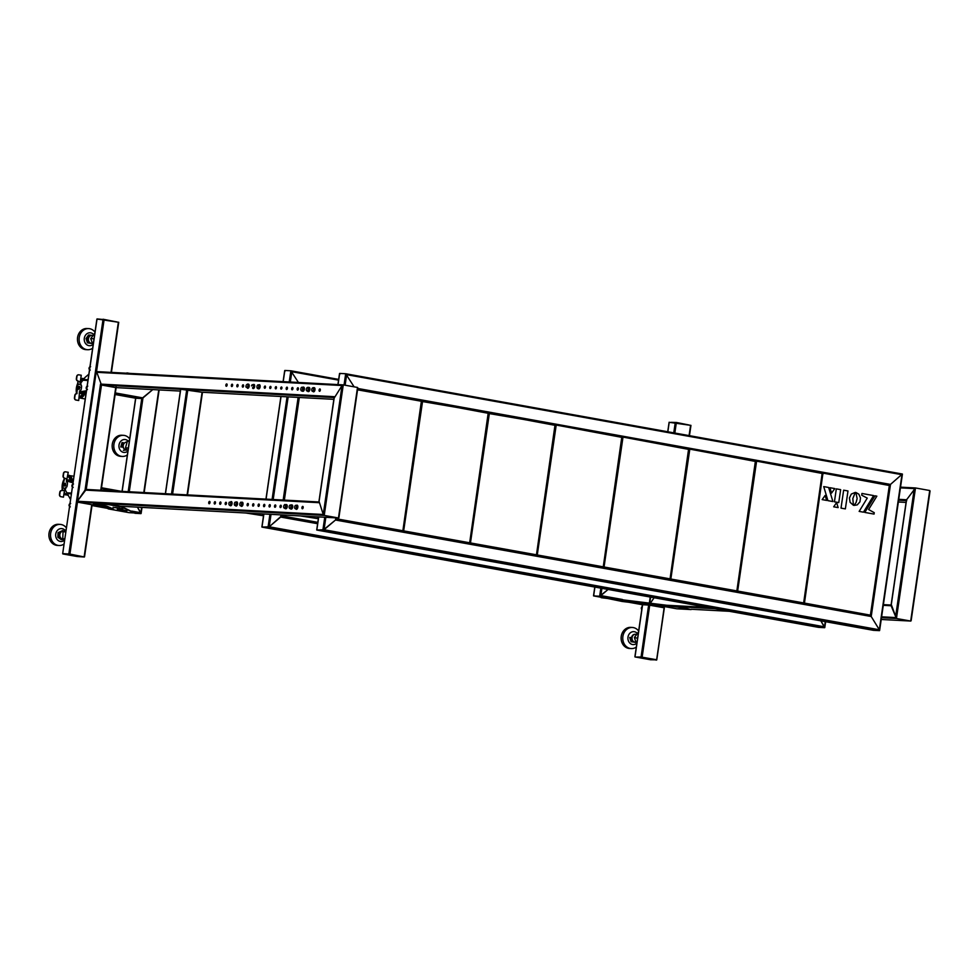 <?xml version="1.0" encoding="UTF-8"?>
<svg xmlns="http://www.w3.org/2000/svg" width="979" height="979" viewBox="0 0 979 979"><rect width="100%" height="100%" fill="white"/><g stroke="black" fill="none" stroke-linecap="round" stroke-linejoin="round"><path stroke-width="1.47" d="M891.49 605.071L896.446 618.495L891.123 605.756L906.578 499.767L915.487 487.958L929.732 490.528L929.879 491.409L929.732 490.528L915.487 487.958L906.578 499.767L906.725 500.648M910.764 621.065L881.222 619.474L910.69 621.053L911.057 620.368L910.69 621.053L911.057 620.368L910.69 621.053L896.446 618.495L915.487 487.958L900.521 487.15L915.328 487.958M656.603 660.079L634.992 656.946L650.57 659.76L656.762 659.809L664.117 607.775L649.713 605.206L649.566 604.324M830.29 608.534A1.187 0.612 -79.8 0 0 830.4 609.158M830.841 609.244A1.187 0.612 100.2 0 1 830.73 608.608M650.423 603.101L654.119 597.741L650.423 603.101M911.057 620.368L929.732 490.528L910.69 621.053L896.446 618.495L881.479 617.688M689.351 435.643L690.954 425.388L669.22 422.304M656.383 659.724L641.061 657.007L636.693 657.044M593.996 595.232L593.617 595.917L593.996 595.232L593.617 595.917L599.65 596.235L608.094 589.456L600.849 595.599L622.46 599.491M606.331 597.447L593.617 595.917L594.914 587.07M637.145 602.991L648.636 605.059L642.554 604.728M650.215 597.043L649.358 602.966M689.167 425.033L676.367 422.463L670.933 422.353M638.651 631.014A10.573 9.031 93.1 0 0 638.369 630.66A10.573 9.031 93.1 0 0 632.361 627.478A10.573 9.031 93.1 0 0 623.611 633.694A10.573 9.031 93.1 0 0 625.214 645.394A10.573 9.031 93.1 0 0 631.222 648.575A10.573 9.031 93.1 0 0 636.313 647.082M632.361 627.478L630.721 627.38A10.573 9.031 93.1 0 0 621.971 633.609A10.573 9.031 93.1 0 0 623.562 645.308A10.573 9.031 93.1 0 0 629.583 648.49L631.222 648.575M637.121 633.217A6.474 5.531 93.1 0 0 629.473 633.682A6.474 5.531 93.1 0 0 629.411 642.628A6.474 5.531 93.1 0 0 636.326 643.582M631.761 637.06A2.252 1.921 93.1 0 0 631.651 638.981M636.301 634.306L635.567 634.257A3.965 3.39 93.1 0 0 635.138 642.175L635.714 642.212M632.397 640.205A3.561 3.047 -86.9 0 1 632.618 635.934M634.612 642.102A3.916 3.341 -86.9 0 1 635.028 634.282M636.191 642.444L632.324 641.783L630.941 637.525L629.717 637.464L631.1 641.71L635.812 642.42M632.324 641.783L631.1 641.71M634.637 634.306L635.371 634.257M636.509 643.986L634.392 637.476L638.516 631.981M634.392 637.476L637.598 638.296M642.334 604.692L641.943 608.473M641.796 609.464A2.643 2.252 -86.9 0 1 641.783 608.461M642.016 606.809A1.713 1.468 93.1 0 0 641.783 609.525M647.437 603.553L657.129 605.12L647.437 603.553M654.168 604.422L649.701 603.774M624.994 600.665L634.673 602.22L624.994 600.665M631.712 601.522L627.258 600.873M691.113 609.562L677.835 606.637L601.253 597.166L622.203 601.473L663.456 606.38L676.807 608.791L691.113 609.562L677.749 607.151L601.179 597.692M232.011 386.509A1.187 0.612 100.2 0 1 232.402 384.343M232.598 385.42A1.187 0.612 100.2 0 1 231.362 385.347A1.187 0.612 100.2 0 1 232.598 385.42M242.976 387.109A1.187 0.612 100.2 0 1 243.367 384.931M243.563 386.007A1.187 0.612 100.2 0 1 242.327 385.946A1.187 0.612 100.2 0 1 243.563 386.007M264.905 388.284A1.187 0.612 100.2 0 1 265.297 386.105M265.493 387.194A1.187 0.612 100.2 0 1 264.269 387.121A1.187 0.612 100.2 0 1 265.493 387.194M286.835 389.471A1.187 0.612 100.2 0 1 287.226 387.292M287.434 388.369A1.187 0.612 100.2 0 1 286.198 388.308A1.187 0.612 100.2 0 1 287.434 388.369M275.87 388.871A1.187 0.612 100.2 0 1 276.262 386.705M276.457 387.782A1.187 0.612 100.2 0 1 275.234 387.708A1.187 0.612 100.2 0 1 276.457 387.782M115.803 387.598L180.344 391.074L115.73 387.586L101.486 385.016L96.529 371.592L101.486 385.016L115.73 387.586L116.109 386.901M96.468 371.592L343.262 384.882L342.063 385.53L334.5 397.572L342.063 385.53L343.262 384.882L357.506 387.451L338.465 517.977L324.22 515.407L323.254 514.489L324.22 515.407L338.465 517.977L338.844 517.291L338.465 517.977L338.844 517.291L338.465 517.977L120.527 506.241L338.538 517.989M225.88 385.053A1.187 0.612 100.2 0 1 227.116 385.126A1.187 0.612 100.2 0 1 225.88 385.053M236.845 385.653A1.187 0.612 100.2 0 1 238.081 385.714A1.187 0.612 100.2 0 1 236.845 385.653M248.054 387.354A1.187 0.612 100.2 0 1 248.115 385.42M253.353 387.341A1.187 0.612 100.2 0 1 253.585 387.623A1.187 0.612 100.2 0 1 253.94 385.42M269.751 387.415A1.187 0.612 100.2 0 1 270.975 387.488A1.187 0.612 100.2 0 1 269.751 387.415M319.093 390.07A1.187 0.612 100.2 0 1 320.329 390.144A1.187 0.612 100.2 0 1 319.093 390.07M313.843 390.902A1.187 0.612 100.2 0 1 314.247 388.663M308.361 390.609A1.187 0.612 100.2 0 1 308.434 388.663M297.163 388.896A1.187 0.612 100.2 0 1 298.399 388.957A1.187 0.612 100.2 0 1 297.163 388.896M291.681 388.602A1.187 0.612 100.2 0 1 292.917 388.663A1.187 0.612 100.2 0 1 291.681 388.602M280.716 388.014A1.187 0.612 100.2 0 1 281.94 388.076A1.187 0.612 100.2 0 1 280.716 388.014M334.5 397.572L334.365 396.691L100.519 384.098L85.051 490.087L86.25 489.439L318.885 501.97L86.25 489.439L77.353 501.248L85.051 490.087L318.897 502.68L319.264 501.994L323.254 514.489L319.264 501.994M91.818 504.699L102.012 505.25L91.745 504.699L77.488 502.129L77.353 501.248L323.254 514.489L342.063 385.53L96.162 372.277L77.353 501.248M180.723 389.25L202.457 392.334L187.381 494.884M165.72 493.722L172.573 494.089M248.36 504.662A1.187 0.612 -79.8 0 0 247.124 504.601A1.187 0.612 -79.8 0 0 248.36 504.662M247.773 505.764A1.187 0.612 100.2 0 1 248.164 503.585M215.466 502.888A1.187 0.612 -79.8 0 0 214.23 502.827A1.187 0.612 -79.8 0 0 215.466 502.888M214.878 503.989A1.187 0.612 100.2 0 1 215.27 501.811M226.43 503.487A1.187 0.612 -79.8 0 0 225.194 503.414A1.187 0.612 -79.8 0 0 226.43 503.487M225.843 504.577A1.187 0.612 100.2 0 1 226.235 502.398M270.29 505.849A1.187 0.612 -79.8 0 0 269.054 505.776A1.187 0.612 -79.8 0 0 270.29 505.849M269.702 506.938A1.187 0.612 100.2 0 1 270.094 504.76M259.325 505.262A1.187 0.612 -79.8 0 0 258.089 505.188A1.187 0.612 -79.8 0 0 259.325 505.262M258.737 506.351A1.187 0.612 100.2 0 1 259.129 504.173M219.712 503.12A1.187 0.612 -79.8 0 0 220.948 503.194A1.187 0.612 -79.8 0 0 219.712 503.12M231.313 502.594A1.187 0.612 -79.8 0 0 230.665 504.234M236.796 502.888A1.187 0.612 -79.8 0 0 236.392 505.127M242.278 503.182A1.187 0.612 -79.8 0 0 241.874 505.421M252.606 504.895A1.187 0.612 -79.8 0 0 253.842 504.956A1.187 0.612 -79.8 0 0 252.606 504.895M301.948 507.55A1.187 0.612 -79.8 0 0 303.184 507.624A1.187 0.612 -79.8 0 0 301.948 507.55M297.114 506.143A1.187 0.612 -79.8 0 0 296.71 508.37M291.632 505.849A1.187 0.612 -79.8 0 0 290.971 507.489M285.501 506.669A1.187 0.612 -79.8 0 0 285.746 507.783M274.536 506.07A1.187 0.612 -79.8 0 0 275.772 506.143A1.187 0.612 -79.8 0 0 274.536 506.07M263.571 505.482A1.187 0.612 -79.8 0 0 264.807 505.556A1.187 0.612 -79.8 0 0 263.571 505.482M280.018 506.376A1.187 0.612 -79.8 0 0 281.254 506.437A1.187 0.612 -79.8 0 0 280.018 506.376M208.747 502.533A1.187 0.612 -79.8 0 0 209.983 502.594A1.187 0.612 -79.8 0 0 208.747 502.533M96.994 319.227L62.68 553.612L69.913 554.077L77.488 502.129L324.22 515.407L343.262 384.882L357.506 387.451L357.653 388.333L338.844 517.291M69.913 554.077L82.713 556.647M97.3 319.019L118.74 322.311L111.312 372.387M98.145 505.042L108.632 506.938M131.724 511.087L140.841 512.739L140.976 513.62L141.894 507.403M141.625 507.379L140.841 512.739L137.427 507.159L140.976 513.62L134.918 513.29L140.976 513.62L134.71 512.482M101.4 488.484L115.424 491.005M101.51 487.75L121.384 491.336M133.389 511.393L133.768 512.005L133.389 511.393M92.112 504.809L111.814 508.358M136.118 397.535L136.95 396.825L135.738 398.233L136.118 397.547L135.738 398.233L141.771 398.551L135.738 398.233L122.155 491.372M115.338 392.934L142.971 397.915L152.785 389.581L141.771 398.551L115.216 393.766M97.007 319.178L103.028 319.509L68.799 554.2L84.378 557.002L77.268 556.537L63.023 553.967L68.799 554.2M97.043 318.921L103.028 319.509M103.076 319.24L116.942 321.956M62.766 553.869L68.836 553.93M66.437 527.938A10.573 9.031 93.1 0 0 61.09 524.511A10.573 9.031 93.1 0 0 60.135 524.401A10.573 9.031 93.1 0 0 50.59 533.898A10.573 9.031 93.1 0 0 58.042 545.389A10.573 9.031 93.1 0 0 58.997 545.499A10.573 9.031 93.1 0 0 64.088 544.006M60.135 524.401L58.495 524.303A10.573 9.031 93.1 0 0 48.95 533.812A10.573 9.031 93.1 0 0 56.403 545.303A10.573 9.031 93.1 0 0 57.357 545.413L58.997 545.499M65.042 530.288A6.474 5.531 93.1 0 0 62.142 528.648A6.474 5.531 93.1 0 0 55.754 534.057A6.474 5.531 93.1 0 0 60.282 541.436A6.474 5.531 93.1 0 0 64.492 540.188M63.733 531.205L63.341 531.181A3.965 3.39 93.1 0 0 62.925 539.099L63.158 539.111M60.172 537.128A3.561 3.047 -86.9 0 1 60.404 532.857M62.387 539.025A3.916 3.341 -86.9 0 1 62.803 531.205M63.28 539.209L62.436 539.686L59.119 537.312L59.278 532.735L62.742 530.532L64.516 531.732M62.436 539.686L61.2 539.613L57.883 537.238L59.119 537.312M62.742 530.532L58.042 532.674L57.883 537.238M59.278 532.735L58.042 532.674M64.626 540.286L62.778 538.78L63.023 531.768L66.193 529.578M62.778 538.78L64.834 538.891M63.023 531.768L65.85 531.915M95 332.15A10.573 9.031 93.1 0 0 94.718 331.783A10.573 9.031 93.1 0 0 88.697 328.601A10.573 9.031 93.1 0 0 79.96 334.83A10.573 9.031 93.1 0 0 81.551 346.529A10.573 9.031 93.1 0 0 87.559 349.711A10.573 9.031 93.1 0 0 92.65 348.218M88.697 328.601L87.058 328.516A10.573 9.031 93.1 0 0 78.308 334.732A10.573 9.031 93.1 0 0 79.911 346.431A10.573 9.031 93.1 0 0 85.919 349.625L87.559 349.711M93.47 334.353A6.474 5.531 93.1 0 0 85.809 334.806A6.474 5.531 93.1 0 0 85.748 343.764A6.474 5.531 93.1 0 0 92.662 344.706M88.098 338.183A2.252 1.921 93.1 0 0 88 340.117M92.638 335.43L91.904 335.393A3.965 3.39 93.1 0 0 91.488 343.311L92.063 343.335M88.734 341.328A3.561 3.047 -86.9 0 1 88.967 337.057M90.949 343.225A3.916 3.341 -86.9 0 1 91.365 335.418M90.986 335.43L89.689 335.21M92.528 343.568L88.673 342.907L87.29 338.661L89.762 335.063L88.526 335.002L86.054 338.587L87.437 342.846L92.148 343.556M89.762 335.063L91.708 335.381M87.29 338.661L86.054 338.587M88.673 342.907L87.437 342.846M93.091 345.171L90.729 338.599L94.853 333.117M94.119 338.196L93.935 339.419M90.729 338.599L93.617 338.758M129.693 438.873A10.573 9.031 93.1 0 0 123.403 435.325A10.573 9.031 93.1 0 0 113.821 446.84A10.573 9.031 93.1 0 0 122.265 456.434A10.573 9.031 93.1 0 0 127.356 454.929M123.403 435.325L121.763 435.239A10.573 9.031 93.1 0 0 112.181 446.754A10.573 9.031 93.1 0 0 120.625 456.336L122.265 456.434M128.053 440.954A6.474 5.531 93.1 0 0 121.971 440.256A6.474 5.531 93.1 0 0 118.961 446.559A6.474 5.531 93.1 0 0 122.155 451.882A6.474 5.531 93.1 0 0 127.747 451.123M123.476 444.074A2.252 1.921 93.1 0 0 123.281 447.746M126.964 442.129L126.609 442.116A3.965 3.39 93.1 0 0 126.181 450.022L126.915 450.071M123.44 448.052A3.561 3.047 -86.9 0 1 123.672 443.781M126.181 442.116L127.123 441.725M126.218 450.022L123.391 450.34L125.239 449.814M123.244 442.679L122.008 442.606L120.784 446.975L122.02 447.048L123.244 442.679M127.882 451.282L125.483 447.88L127.368 441.174L129.448 440.55M125.483 447.88L128.359 448.027M127.368 441.174L129.35 441.284M65.116 489.622L70.439 499.314M69.717 505.397L72.581 485.817M69.558 505.384A2.643 2.252 93.1 0 0 69.57 506.388M72.715 484.85A2.643 2.252 93.1 0 0 72.409 485.804M66.951 481.044L73.009 482.843M65.764 483.834A1.26 0.649 -79.8 0 0 65.409 485.719M66.964 480.983L73.021 482.782M64.027 493.318A9.117 4.711 -79.8 0 0 65.373 494.016A9.117 4.711 -79.8 0 0 65.679 494.052A9.117 4.711 -79.8 0 0 67.061 493.759M71.895 482.451A9.117 4.711 -79.8 0 0 68.603 476.063A9.117 4.711 -79.8 0 0 68.31 476.039A9.117 4.711 -79.8 0 0 67.686 476.075M68.873 480.016A5.287 2.729 100.2 0 1 69.044 480.04A5.287 2.729 100.2 0 1 70.721 482.109M69.154 476.235A9.117 4.711 -79.8 0 0 67.575 476.773M64.198 492.241A9.117 4.711 -79.8 0 0 65.948 494.052M63.231 484.629L63.635 482.549A24.353 12.58 -79.8 0 1 64.381 479.306L64.736 478.29A9.117 4.711 -79.8 0 0 62.252 489.39M65.348 471.817A2.031 1.738 93.1 0 0 63.402 473.518L63.06 475.843A2.031 1.738 93.1 0 0 64.186 478.07L66.56 478.927M64.528 483.932L65.348 483.259L65.691 485.462L64.92 486.147L63.231 485.192A24.353 12.58 -79.8 0 0 62.925 488.105L65.471 488.24A8.627 7.367 93.1 0 0 64.455 489.953A1.016 0.869 -86.9 0 1 63.696 490.503L61.75 490.565A2.031 1.738 93.1 0 0 60.049 492.278L59.743 494.432A2.031 1.738 93.1 0 0 61.163 496.745L63.464 497.161L64.124 492.645A8.113 6.939 -86.9 0 1 65.874 488.46L65.544 487.762L66.841 486.881A7.098 3.671 -79.8 0 0 67.441 482.757L66.413 481.741L66.548 479.012M61.163 496.745L63.464 497.161M62.925 488.105L61.946 490.528M63.99 490.442A8.627 7.367 -86.9 0 1 64.198 489.941A1.016 0.869 93.1 0 1 63.427 490.491L61.493 490.54A2.031 1.738 93.1 0 0 59.792 492.266L59.474 494.419A2.031 1.738 93.1 0 0 60.894 496.732M63.464 483.687L63.635 482.549L63.965 483.234M64.137 485.351L64.59 483.944M64.92 486.147L64.369 485.388M66.413 481.741L68.236 472.294L65.666 471.841A2.031 1.738 93.1 0 0 63.672 473.53L63.329 475.855A2.031 1.738 93.1 0 0 64.455 478.095L66.817 479.025M64.541 483.859L63.659 485.78L63.354 483.797L64.039 483.173L64.541 483.859M80.719 383.144L85.038 377.429L88.673 374.357M79.935 392.065L86.421 390.939M79.972 391.857L86.446 390.743M89.835 367.553L86.972 387.133M86.825 388.125A2.643 2.252 -86.9 0 1 86.813 387.121M89.664 367.541A2.643 2.252 -86.9 0 1 89.97 366.599M79.532 388.871A1.26 0.649 100.2 0 1 79.886 386.974M83.864 379.118L80.682 379.167M77.782 382.569L76.289 393.693M79.128 397.609L85.54 391.098M79.837 392.738L80.841 393.228L83.129 391.514M85.234 391.147A9.117 4.711 100.2 0 1 79.813 397.193A9.117 4.711 100.2 0 1 79.507 397.156A9.117 4.711 100.2 0 1 79.201 397.082M76.619 393.668A9.117 4.711 100.2 0 1 77.843 383.144M77.561 386.852A24.353 12.58 100.2 0 1 78.075 384.27L80.621 384.404A8.627 7.367 -86.9 0 1 80.143 382.422A1.016 0.869 93.1 0 0 79.58 381.639L77.757 380.904A2.031 1.738 -86.9 0 1 76.631 378.677L76.937 376.523A2.031 1.738 -86.9 0 1 78.944 374.835L81.257 375.251L80.596 379.754A9.117 4.711 100.2 0 1 82.432 379.179A9.117 4.711 100.2 0 1 82.738 379.216A9.117 4.711 100.2 0 1 83.631 379.558M80.07 397.193A9.117 4.711 100.2 0 1 79.262 396.666M80.498 380.978A9.117 4.711 100.2 0 1 83.288 379.387M81.122 393.546A5.287 2.729 -79.8 0 0 81.294 393.595A5.287 2.729 -79.8 0 0 81.477 393.607A5.287 2.729 -79.8 0 0 84.133 391.343M78.075 384.27L77.928 381.064M77.378 388.345L77.182 389.703L77.745 388.847M77.194 387.757L77.182 389.703A24.353 12.58 -79.8 0 0 77.182 389.764L77.61 389.789M80.621 384.404L81.575 385.897A7.098 3.671 100.2 0 1 80.976 390.021L79.666 390.902L78.712 400.509L76.142 400.044A2.031 1.738 -86.9 0 1 74.722 397.731L75.065 395.406A2.031 1.738 -86.9 0 1 76.766 393.68L76.497 393.668A2.031 1.738 -86.9 0 0 74.796 395.394L74.465 397.719A2.031 1.738 -86.9 0 0 75.885 400.032L78.712 400.509M79.666 390.902L79.275 393.619M77.537 386.889L79.483 386.411L78.712 387.097L79.054 389.299L80.033 387.17L79.483 386.411M76.986 393.656L76.962 393.093A24.353 12.58 100.2 0 1 77.182 389.764M80.596 379.754A8.113 6.939 93.1 0 0 81.061 384.343L80.547 384.894M79.825 381.786A8.627 7.367 93.1 0 0 79.886 382.41L80.143 382.422M78.626 374.81A2.031 1.738 -86.9 0 0 76.68 376.511L76.362 378.665A2.031 1.738 -86.9 0 0 77.488 380.892L79.311 381.626A1.016 0.869 -86.9 0 1 79.886 382.41M78.479 388.308L78.173 386.326L77.292 388.247L77.794 388.92L78.479 388.308M112.609 372.461L126.903 373.232M126.952 372.901L129.522 373.366M119.793 508.162L115.326 507.514M113.075 507.293L122.754 508.86L113.075 507.293M124.064 510.083L119.597 509.423M117.345 509.215L127.025 510.781L117.345 509.215M93.458 503.708L107.763 504.479L121.115 506.889L134.637 512.959L129.155 512.666L108.131 508.872L113.625 509.166L106.821 506.119L93.458 503.708L107.763 504.479M107.837 503.952L121.188 506.363L134.637 512.959M112.377 509.104L108.216 508.358L112.291 508.566M262.348 526.421L261.98 527.106L262.348 526.421L261.98 527.106L269.201 526.788L281.046 516.374L280.679 517.059L317.612 523.716M298.411 382.471L290.861 370.796L298.411 382.471M284.975 371.347L284.828 370.466L284.975 371.347L284.828 370.466L290.861 370.796L289.233 381.969M280.997 514.893L280.679 517.059L269.201 526.788L824.502 626.817L820.855 620.857L824.648 627.698L824.502 626.817L824.648 627.698L818.591 627.368L824.648 627.698L268.013 527.424L261.98 527.106L818.615 627.368M283.2 381.651L284.828 370.466L290.861 370.796L338.673 379.399L290.922 370.796M271.024 514.354L269.201 526.788L268.013 527.424L269.923 514.293M317.71 523.116L281.132 516.533M281.928 516.129L281.218 516.006M317.722 522.97L281.218 515.945M281.952 515.921L317.82 522.345M335.821 517.842L335.503 520.02L335.883 519.335L335.503 520.02L871.212 616.513L879.338 629.766L879.472 630.647L879.338 629.766L879.472 630.647L873.439 630.329L879.472 630.647L322.837 530.373L335.503 520.02L324.037 529.737L316.804 530.055L317.184 529.37L316.804 530.055L322.837 530.373L324.759 517.242M354.117 386.84L345.685 373.745L354.117 386.84M339.799 374.296L339.664 373.415L339.799 374.296L339.664 373.415L345.685 373.745L344.045 385.028M317.184 529.37L316.804 530.055L873.439 630.329M864.298 615.265L870.245 615.595L871.212 616.513L890.486 484.421L889.128 485.058M890.486 484.421L902.332 474.02L890.486 484.421L357.751 388.455M884.478 483.345L883.658 484.03L884.478 483.345M338.024 384.6L339.664 373.415L345.685 373.745L902.357 474.02L345.746 373.758M325.848 517.304L324.037 529.737L879.338 629.766L871.212 616.513M870.245 614.934L869.976 615.534L803.93 603.627L804.444 603.088L870.417 615.155L889.336 485.511L822.972 473.102L804.444 603.088L803.184 603.492L336.042 518.894M870.417 615.155L889.336 485.511M803.637 603.015L822.225 472.967L823.315 473.726M736.844 590.986L755.433 460.938L822.531 473.518M889.018 484.997L822.972 473.102L889.042 484.997M803.624 603.125L822.531 473.469M670.04 578.944L688.629 448.908L755.727 461.488M756.522 461.696L737.652 591.059L803.453 602.905M756.192 461.072L822.25 472.967L756.18 461.072M736.82 591.096L755.739 461.439M603.248 566.914L621.836 436.867L688.935 449.447M689.73 449.655L670.848 579.017L736.649 590.875M755.433 460.938L689.375 449.043L755.445 460.938M670.028 579.066L688.947 449.41M536.455 554.885L555.044 424.837L622.142 437.417M622.925 437.625L604.055 566.988L669.856 578.846M688.629 448.908L622.583 437.001L688.653 448.908M603.235 567.025L622.142 437.38M469.651 542.856L488.24 412.808L555.338 425.388M555.791 424.972L555.925 425.584M555.803 424.972L621.861 436.867L555.827 424.984M804.187 603.492L803.38 603.345M737.395 591.463L736.587 591.316M670.591 579.433L669.783 579.287M603.798 567.404L602.991 567.257M866.182 614.849L335.968 519.482M804.334 603.309L803.441 603.15M737.542 591.279L736.649 591.12M670.737 579.25L669.844 579.091M603.945 567.22L603.052 567.049M336.764 519.09L336.042 518.956M536.431 554.995L555.35 425.339M402.858 530.814L421.447 400.778L488.545 413.358M488.337 412.844L555.056 424.837L489.133 413.554M469.639 542.966L488.558 413.309M357.555 389.826L421.753 401.317M488.264 412.808L422.328 401.525M488.24 412.808L422.23 400.913M402.846 530.936L421.753 401.28M421.447 400.778L357.629 389.275L421.459 400.778M241.629 503.353A1.187 0.612 100.2 0 1 241.727 505.445A1.187 0.612 100.2 0 1 241.336 505.029M241.801 502.3A2.117 1.089 100.2 0 1 242.205 502.19A2.117 1.089 100.2 0 1 243 504.332A2.117 1.089 100.2 0 1 241.605 506.363A2.117 1.089 100.2 0 1 240.883 505.617M240.895 502.141L242.743 503.022L240.895 502.141L239.99 503.377M241.25 502.484A1.713 0.881 100.2 0 1 241.483 504.674A1.713 0.881 100.2 0 1 240.185 505.641A1.713 0.881 100.2 0 1 239.965 503.439A1.713 0.881 100.2 0 1 241.25 502.484M236.147 503.059A1.187 0.612 100.2 0 1 236.245 505.152A1.187 0.612 100.2 0 1 235.853 504.736M235.927 502.362A2.117 1.089 100.2 0 1 236.722 501.884A2.117 1.089 100.2 0 1 237.518 504.038A2.117 1.089 100.2 0 1 236.11 506.07A2.117 1.089 100.2 0 1 235.401 505.323M230.665 502.765A1.187 0.612 100.2 0 1 231.374 504.32M230.444 502.068A2.117 1.089 100.2 0 1 231.24 501.591A2.117 1.089 100.2 0 1 232.035 503.744A2.117 1.089 100.2 0 1 230.628 505.776A2.117 1.089 100.2 0 1 230.151 505.494M234.324 504.026L234.703 505.348A1.713 0.881 100.2 0 1 234.324 504.026A1.713 0.881 100.2 0 1 235.486 502.068A1.713 0.881 100.2 0 1 236.074 504.099A1.713 0.881 100.2 0 1 234.703 505.348M229.367 502.141L228.841 503.732A1.713 0.881 100.2 0 1 229.367 502.141L228.841 503.732M229.747 505.421L230.714 504.197L231.68 504.369L230.714 505.592L228.988 504.736M259.631 386.105A1.187 0.612 -79.8 0 0 258.774 385.885M258.297 388.663A2.117 1.089 -79.8 0 0 258.737 388.883A2.117 1.089 -79.8 0 0 260.133 386.852A2.117 1.089 -79.8 0 0 259.349 384.71A2.117 1.089 -79.8 0 0 258.554 385.188M256.951 387.219L257.477 388.516L258.444 388.687L258.138 388.027M257.795 384.967A1.713 0.881 100.2 0 1 258.786 386.056A1.713 0.881 100.2 0 1 257.93 388.198A1.713 0.881 100.2 0 1 256.939 387.109A1.713 0.881 100.2 0 1 257.795 384.967M258.542 387.904L259.007 385.995L259.973 386.167L259.508 388.088L258.542 387.904M252.986 387.268A1.187 0.612 -79.8 0 0 253.732 385.322A1.187 0.612 -79.8 0 0 253.292 385.591M252.533 387.843A2.117 1.089 -79.8 0 0 253.255 388.59A2.117 1.089 -79.8 0 0 254.65 386.558A2.117 1.089 -79.8 0 0 253.867 384.417A2.117 1.089 -79.8 0 0 253.071 384.894M247.503 386.974A1.187 0.612 -79.8 0 0 248.666 385.518M247.051 387.549A2.117 1.089 -79.8 0 0 247.773 388.296A2.117 1.089 -79.8 0 0 249.168 386.264A2.117 1.089 -79.8 0 0 248.385 384.123A2.117 1.089 -79.8 0 0 248.03 384.196M252.313 384.674L251.542 385.934A1.713 0.881 100.2 0 1 252.313 384.674L251.542 385.934M246.059 385.64L246.133 387.256A1.713 0.881 100.2 0 1 246.059 385.64L246.133 387.256M247.442 384.086L249.009 385.579L248.409 384.27L246.475 384.71M296.466 506.314A1.187 0.612 100.2 0 1 296.564 508.395A1.187 0.612 100.2 0 1 296.16 507.991M296.245 505.617A2.117 1.089 100.2 0 1 297.041 505.14A2.117 1.089 100.2 0 1 297.824 507.281A2.117 1.089 100.2 0 1 296.429 509.313A2.117 1.089 100.2 0 1 295.939 509.043M296.086 505.433A1.713 0.881 100.2 0 1 296.307 507.624A1.713 0.881 100.2 0 1 295.022 508.59A1.713 0.881 100.2 0 1 294.801 506.4A1.713 0.881 100.2 0 1 296.086 505.433M294.789 508.272L295.756 508.529M290.763 505.311A2.117 1.089 100.2 0 1 291.558 504.846A2.117 1.089 100.2 0 1 291.62 504.846A2.117 1.089 100.2 0 1 292.329 507.061A2.117 1.089 100.2 0 1 290.947 509.019A2.117 1.089 100.2 0 1 290.873 509.007A2.117 1.089 100.2 0 1 290.457 508.737M291.913 504.907A2.117 1.089 100.2 0 1 291.975 504.919A2.117 1.089 100.2 0 1 292.697 507.122A2.117 1.089 100.2 0 1 291.301 509.08A2.117 1.089 100.2 0 1 291.228 509.08A2.117 1.089 100.2 0 1 291.167 509.056M290.983 506.021A1.187 0.612 100.2 0 1 291.693 507.563M285.66 504.662A2.117 1.089 100.2 0 1 286.076 504.552A2.117 1.089 100.2 0 1 286.137 504.552A2.117 1.089 100.2 0 1 286.847 506.767A2.117 1.089 100.2 0 1 285.464 508.725A2.117 1.089 100.2 0 1 285.391 508.713A2.117 1.089 100.2 0 1 284.742 507.979M286.431 504.613A2.117 1.089 100.2 0 1 286.492 504.613A2.117 1.089 100.2 0 1 287.214 506.828A2.117 1.089 100.2 0 1 285.819 508.786A2.117 1.089 100.2 0 1 285.746 508.774A2.117 1.089 100.2 0 1 285.684 508.762M286.211 507.269A1.187 0.612 100.2 0 1 285.195 507.391M290.604 505.14A1.713 0.881 100.2 0 1 290.824 507.33A1.713 0.881 100.2 0 1 289.539 508.297A1.713 0.881 100.2 0 1 289.319 506.106A1.713 0.881 100.2 0 1 290.604 505.14M290.053 508.664L291.02 507.44L291.987 507.611L291.02 508.847L289.307 507.979M285.354 505.152L284.767 504.503L283.849 505.739M285.122 504.846A1.713 0.881 100.2 0 1 285.342 507.036A1.713 0.881 100.2 0 1 284.057 508.003A1.713 0.881 100.2 0 1 283.824 505.813A1.713 0.881 100.2 0 1 285.122 504.846M285.538 507.146L285.635 505.213L286.602 505.384L286.504 507.318L285.538 507.146M313.292 390.511A1.187 0.612 -79.8 0 0 314.039 388.577A1.187 0.612 -79.8 0 0 313.598 388.834M312.852 391.086A2.117 1.089 -79.8 0 0 313.561 391.833A2.117 1.089 -79.8 0 0 314.969 389.813A2.117 1.089 -79.8 0 0 314.173 387.66A2.117 1.089 -79.8 0 0 313.831 387.745M312.619 387.929A1.713 0.881 100.2 0 1 313.61 389.018A1.713 0.881 100.2 0 1 312.754 391.147A1.713 0.881 100.2 0 1 311.763 390.058A1.713 0.881 100.2 0 1 312.619 387.929M313.439 388.247L314.198 387.806L313.231 387.635L312.264 388.259M308.299 391.588A2.117 1.089 -79.8 0 0 308.373 391.6A2.117 1.089 -79.8 0 0 308.434 391.612A2.117 1.089 -79.8 0 0 309.829 389.642A2.117 1.089 -79.8 0 0 309.119 387.439A2.117 1.089 -79.8 0 0 309.046 387.427M307.369 390.792A2.117 1.089 -79.8 0 0 308.018 391.539A2.117 1.089 -79.8 0 0 308.079 391.539A2.117 1.089 -79.8 0 0 309.474 389.581A2.117 1.089 -79.8 0 0 308.764 387.378A2.117 1.089 -79.8 0 0 308.691 387.366A2.117 1.089 -79.8 0 0 308.348 387.451M307.81 390.217A1.187 0.612 -79.8 0 0 308.985 388.761M302.817 391.282A2.117 1.089 -79.8 0 0 302.89 391.306A2.117 1.089 -79.8 0 0 302.952 391.306A2.117 1.089 -79.8 0 0 304.347 389.348A2.117 1.089 -79.8 0 0 303.637 387.146A2.117 1.089 -79.8 0 0 303.563 387.133M302.168 391.025A2.117 1.089 -79.8 0 0 302.523 391.245A2.117 1.089 -79.8 0 0 302.597 391.245A2.117 1.089 -79.8 0 0 303.992 389.287A2.117 1.089 -79.8 0 0 303.282 387.084A2.117 1.089 -79.8 0 0 303.209 387.072A2.117 1.089 -79.8 0 0 302.413 387.549M303.502 388.467A1.187 0.612 -79.8 0 0 302.633 388.247M307.137 387.623A1.713 0.881 100.2 0 1 308.128 388.712A1.713 0.881 100.2 0 1 307.271 390.854A1.713 0.881 100.2 0 1 306.28 389.764A1.713 0.881 100.2 0 1 307.137 387.623M307.749 387.341L309.315 388.822L308.715 387.513L306.782 387.965M300.81 389.581L301.336 390.878L302.303 391.049L302.009 390.388M301.654 387.329A1.713 0.881 100.2 0 1 302.646 388.418A1.713 0.881 100.2 0 1 301.789 390.56A1.713 0.881 100.2 0 1 300.798 389.471A1.713 0.881 100.2 0 1 301.654 387.329M302.401 390.278L302.866 388.357L303.833 388.528L303.368 390.45L302.401 390.278M844.498 611.471L848.438 611.802M836.984 610.345L838.856 610.076M862.756 614.763L864.163 614.836M864.139 615.008L838.807 610.443M318.505 517.646L317.306 517.683L318.444 518.062M344.118 521.342L338.367 520.302M318.346 518.723L300.516 515.945M348.916 522.431L350.8 522.162M345.293 521.183L344.167 521.061M317.11 516.839L318.028 516.998M335.711 519.825L350.751 522.529M263.669 514.697L262.47 514.734L263.62 515.101M296.882 519.372A2.374 1.224 100.2 0 1 296.992 520.008M294.092 519.482L295.915 519.58A1.322 0.685 100.2 0 1 296.307 519.873M290.42 518.589L283.543 517.353M263.522 515.774L245.692 512.984M263.755 514.146L262.274 513.877M280.887 516.875L295.915 519.58M843.641 490.185L841.022 508.125L845.366 508.896L847.985 490.968L843.641 490.185M832.909 501.554L828.638 487.481L823.731 486.6L827.916 500.648L832.909 501.554M826.692 500.428L825.089 495.484L822.164 499.608L826.692 500.428M829.935 487.713L831.526 493.11L834.83 488.594L829.935 487.713M857.127 498.592L856.074 502.557L854.018 505.409L857.249 504.883L859.941 501.835L860.504 497.981L858.816 494.15L855.891 492.486L857.127 498.592M853.419 505.286L852.819 498.58L855.303 492.413L851.289 494.077L849.442 497.968L850.09 502.3L853.419 505.286M867.247 498.103L859.158 511.405L863.454 512.176L873.611 495.582L861.948 493.477L861.704 495.203L867.247 498.103M864.8 512.421L874.051 514.085L874.259 512.69L868.618 509.521L876.841 496.157L874.957 495.827L864.8 512.421M836.323 488.864L834.438 501.823L838.758 502.606L840.655 489.647L836.323 488.864M833.692 506.804L838.134 507.599L836.641 502.557L833.692 506.804M883.291 605.328L891.123 605.756M883.388 604.63L891.11 605.046L883.388 604.63M729.379 611.3L691.162 609.244L729.355 611.288M642.138 657.154L649.713 605.206L657.57 605.622M678.496 606.76L715.098 608.73M667.323 605.279L708.184 607.482M881.614 616.819L895.479 617.565L914.288 488.607L900.423 487.86M649.762 603.015L650.619 597.117M898.355 501.994L906.077 502.411L898.355 501.994M898.624 500.208L906.346 500.624M898.746 499.339L906.578 499.767M641.061 657.007L648.722 604.484M673.76 432.84L675.253 422.585M674.837 433.036L676.33 422.72M689.081 435.594L690.587 425.29M656.64 659.822L664.227 607.788M635.028 656.689L642.603 604.741L625.483 601.657L642.579 604.728M667.837 431.776L669.22 422.255M601.901 588.33L600.849 595.599M600.837 588.146L599.65 596.235M593.592 595.905L601.241 597.288L593.617 595.917M187.111 494.872L202.09 392.236L333.863 399.334L202.127 392.249M86.25 489.439L101.486 385.016L180.601 389.275M172.61 494.089L187.833 389.666L334.12 397.547M104.117 319.643L96.529 371.592L343.103 384.882M115.999 387.611L101.033 490.234M115.73 387.586L100.764 490.222M186.756 389.532L171.521 493.954M180.723 389.201L165.488 493.624M334.365 396.691L318.897 502.68M92.014 504.711L84.414 556.745M118.361 322.213L111.043 372.375M91.745 504.699L84.157 556.647M92.002 505.556L111.422 509.056L92.002 505.556M135.065 512.543L135.175 511.711M134.025 512.127L134.111 511.515M128.188 491.691L141.771 398.551M129.277 491.752L142.971 397.915M143.791 492.535L158.757 389.911M144.06 492.547L159.026 389.923M115.106 394.513L135.738 398.233L115.106 394.513M71.247 493.808L67.013 493.575M66.743 492.829L71.357 493.073M73.976 476.235L67.784 475.366A9.912 5.115 100.2 0 1 68.64 475.292A9.912 5.115 100.2 0 1 68.971 475.329A9.912 5.115 100.2 0 1 72.556 482.647M67.294 494.554A9.912 5.115 100.2 0 1 65.789 494.872A9.912 5.115 100.2 0 1 65.458 494.836A9.912 5.115 100.2 0 1 63.929 494.016L67.563 495.215M67.759 475.549L72.189 482.537M67.184 494.199L63.941 493.881M67.037 480.542L68.163 480.163L69.839 481.839M69.044 480.04L68.395 479.943A5.287 2.729 100.2 0 1 68.603 479.955A5.287 2.729 100.2 0 1 70.268 481.962M67.037 480.493A5.287 2.729 100.2 0 1 68.371 479.943M62.044 490.026L64.406 478.156M69.803 503.732A1.713 1.468 93.1 0 0 69.57 506.449M72.813 484.164A1.713 1.468 93.1 0 0 72.262 486.832M87.89 379.73L83.656 379.509M83.166 380.244L87.78 380.488M84.023 378.824A9.912 5.115 -79.8 0 0 83.105 378.481A9.912 5.115 -79.8 0 0 82.774 378.445A9.912 5.115 -79.8 0 0 80.694 379.081M85.246 399.004L79.091 397.841A9.912 5.115 -79.8 0 0 79.593 397.976A9.912 5.115 -79.8 0 0 79.923 398.012A9.912 5.115 -79.8 0 0 85.944 391.025M79.825 392.836A5.287 2.729 -79.8 0 0 80.853 393.509A5.287 2.729 -79.8 0 0 81.024 393.534A5.287 2.729 -79.8 0 0 83.594 391.429M86.911 386.387A1.713 1.468 93.1 0 0 86.69 389.104M89.835 366.88A1.713 1.468 93.1 0 0 89.383 369.487M298.399 397.425L283.433 500.061M281.267 514.905L281.046 516.374M298.13 397.413L283.164 500.036M338.563 380.133L291.828 371.714L290.322 382.03M288.156 396.874L273.19 499.51M287.067 396.813L272.089 499.449M281.034 396.483L266.068 499.119M263.902 513.963L261.98 527.106M824.502 626.817L825.26 621.641M824.722 627.233L825.53 621.689M299.317 397.474L284.351 500.11M282.185 514.954L282.038 515.909M336.091 517.854L335.883 519.335M879.338 629.766L901.953 474.705L346.652 374.663L345.122 385.224M318.726 516.924L316.804 530.055M870.245 615.595L870.331 614.983M879.546 630.182L902.271 474.387M823.082 473.151L822.311 473.004M756.277 461.109L755.519 460.974M689.485 449.08L688.726 448.945M622.693 437.05L621.922 436.915M555.778 424.996L555.13 424.874M422.194 400.925L421.533 400.815M556.133 425.596L537.263 554.958L603.064 566.804M489.341 413.566L470.458 542.929L536.259 554.775M422.536 401.525L403.666 530.887L469.467 542.745M337.009 517.903L336.874 518.858L402.675 530.716M649.652 603.003L650.509 597.092M891.061 605.352L906.407 500.171M911.119 620.772L930.05 491.005M656.762 659.809L664.349 607.8M689.461 435.667L690.954 425.388M634.906 656.689L642.493 604.716M667.727 431.751L669.11 422.267M594.791 587.057L593.519 595.807M116.122 387.611L101.143 490.234M96.101 371.885L77.17 501.652M202.457 392.334L187.503 494.884M180.613 389.214L165.378 493.636M334.182 397.095L318.836 502.276M357.824 387.917L338.893 517.695M118.74 322.311L111.422 372.399M92.124 504.723L84.537 556.733M96.884 319.191L62.68 553.612M122.045 491.36L135.628 398.208M141.111 513.498L142.004 507.403M144.17 492.559L159.136 389.923M68.395 479.943L67.049 480.395M64.345 478.144L62.02 490.161M70.317 506.877C68.506 505.886 68.616 504.748 70.659 503.463M73.156 487.42C71.345 486.441 71.455 485.303 73.498 484.018M76.227 393.705L77.782 382.471M80.706 379.02L84.133 378.665M79.813 392.897L81.294 393.595M87.437 389.532C85.626 388.541 85.736 387.403 87.78 386.118M90.264 370.074C88.465 369.095 88.575 367.957 90.619 366.672M298.522 397.437L283.543 500.061M281.377 514.905L281.144 516.484M284.693 370.588L283.09 381.639M280.924 396.483L265.945 499.119M263.779 513.963L261.882 526.996M824.783 627.576L825.64 621.714M261.956 527.094L818.591 627.368M336.201 517.867L335.981 519.433M339.529 373.537L337.914 384.588M318.616 516.912L316.707 529.945M879.607 630.525L902.43 474.117M316.78 530.055L873.415 630.317M870.502 615.13L889.409 485.523M803.71 603.101L822.617 473.493M736.918 591.071L755.825 461.452M670.113 579.03L689.02 449.422M603.321 567L622.228 437.393M536.529 554.971L555.436 425.363M469.724 542.941L488.631 413.322M402.932 530.899L421.839 401.292"/></g></svg>
